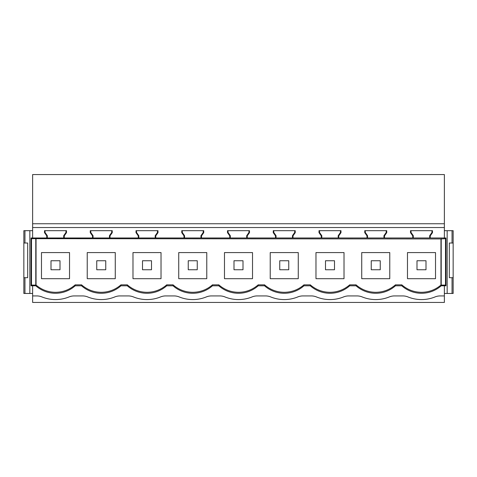 <?xml version="1.0" encoding="UTF-8"?>
<svg xmlns="http://www.w3.org/2000/svg" width="477" height="477" viewBox="0 0 477 477"><rect width="100%" height="100%" fill="white"/><g stroke="black" fill="none" stroke-linecap="round" stroke-linejoin="round"><path stroke-width="0.72" d="M444.367 223.749L444.367 174.558L32.633 174.558L32.633 223.749L444.367 223.749L444.367 237.981L445.965 237.981L445.965 285.801L444.367 285.801L444.367 302.442L32.633 302.442L32.633 285.801L35.799 285.801L36.049 285.055C41.666 289.807 48.147 292.222 55.505 292.306C62.988 292.222 69.553 289.73 75.211 284.835L75.211 285.801L81.543 285.801L81.543 284.835C87.202 289.73 93.772 292.222 101.255 292.306C108.732 292.222 115.303 289.73 120.961 284.835L120.961 285.801L127.293 285.801L127.293 284.835C132.952 289.73 139.522 292.222 146.999 292.306C154.482 292.222 161.053 289.73 166.712 284.835L166.712 285.801L173.044 285.801L173.044 284.835C178.702 289.73 185.273 292.222 192.75 292.306C200.233 292.222 206.803 289.73 212.462 284.835L212.462 285.801L218.794 285.801L218.794 284.835C224.452 289.73 231.017 292.222 238.5 292.306C245.983 292.222 252.548 289.73 258.206 284.835L258.206 285.801L264.538 285.801L264.538 284.835C270.197 289.73 276.767 292.222 284.25 292.306C291.727 292.222 298.298 289.73 303.956 284.835L303.956 285.801L310.288 285.801L310.288 284.835C315.947 289.73 322.518 292.222 330.001 292.306C337.477 292.222 344.048 289.73 349.707 284.835L349.707 285.801L356.039 285.801L356.039 284.835C361.697 289.73 368.268 292.222 375.745 292.306C383.228 292.222 389.798 289.73 395.457 284.835L395.457 285.801L401.789 285.801L401.789 284.835C407.447 289.73 414.012 292.222 421.495 292.306C428.853 292.222 435.334 289.807 440.951 285.055L440.951 238.947L445.494 238.679L445.846 237.981M410.494 232.657L411.049 232.484L411.049 230.683L411.049 232.484L413.303 235.704L412.748 235.876L410.494 232.657L410.494 230.683L432.496 230.683L431.941 230.683L431.941 232.484L429.688 235.704L430.242 235.876L430.242 237.981L444.367 237.981M364.75 232.657L365.299 232.484L365.299 230.683L365.299 232.484L367.552 235.704L366.998 235.876L364.75 232.657L364.75 230.683L386.746 230.683L386.191 230.683L386.191 232.484L383.943 235.704L384.492 235.876L384.492 237.981L413.303 237.981L413.303 235.704L413.303 237.981L429.688 237.981L429.688 235.704L429.688 237.981L430.242 237.981M319 232.657L319.548 232.484L319.548 230.683L319.548 232.484L321.802 235.704L321.254 235.876L319 232.657L319 230.683L340.995 230.683L340.447 230.683L340.447 232.484L338.193 235.704L338.742 235.876L338.742 237.981L367.552 237.981L367.552 235.704L367.552 237.981L383.943 237.981L383.943 235.704L383.943 237.981L384.492 237.981M273.249 232.657L273.804 232.484L273.804 230.683L273.804 232.484L276.052 235.704L275.503 235.876L273.249 232.657L273.249 230.683L295.245 230.683L294.697 230.683L294.697 232.484L292.443 235.704L292.997 235.876L292.997 237.981L321.802 237.981L321.802 235.704L321.802 237.981L338.193 237.981L338.193 235.704M453.15 277.692L449.322 277.692L449.322 243.02L453.15 243.02L453.15 293.456L447.164 293.456L447.164 230.683L444.367 230.683M447.164 230.683L453.15 230.683L453.15 243.02M24.953 230.683L23.85 230.683L23.85 293.456L29.836 293.456L29.836 230.683L24.953 230.683L24.953 243.02L23.85 243.02M32.633 230.683L29.836 230.683M447.164 293.456L444.367 293.456M445.494 238.679L445.494 285.097L441.201 285.085L441.201 285.801L444.367 285.801M444.367 295.931L440.152 295.931A13.511 13.511 0 0 0 435.06 296.927A36.025 36.025 0 0 1 407.93 296.927A13.511 13.511 0 0 0 402.838 295.931L394.401 295.931A13.511 13.511 0 0 0 389.315 296.927A36.025 36.025 0 0 1 362.18 296.927A13.511 13.511 0 0 0 357.094 295.931L348.651 295.931A13.511 13.511 0 0 0 343.565 296.927A36.025 36.025 0 0 1 316.43 296.927A13.511 13.511 0 0 0 311.344 295.931L302.901 295.931A13.511 13.511 0 0 0 297.815 296.927A36.025 36.025 0 0 1 270.68 296.927A13.511 13.511 0 0 0 265.594 295.931L257.157 295.931A13.511 13.511 0 0 0 252.065 296.927A36.025 36.025 0 0 1 224.935 296.927A13.511 13.511 0 0 0 219.843 295.931L211.406 295.931A13.511 13.511 0 0 0 206.32 296.927A36.025 36.025 0 0 1 179.185 296.927A13.511 13.511 0 0 0 174.099 295.931L165.656 295.931A13.511 13.511 0 0 0 160.57 296.927A36.025 36.025 0 0 1 133.435 296.927A13.511 13.511 0 0 0 128.349 295.931L119.906 295.931A13.511 13.511 0 0 0 114.82 296.927A36.025 36.025 0 0 1 87.685 296.927A13.511 13.511 0 0 0 82.599 295.931L74.162 295.931A13.511 13.511 0 0 0 69.07 296.927A36.025 36.025 0 0 1 41.94 296.927A13.511 13.511 0 0 0 36.848 295.931L32.633 295.931M441.201 285.801A29.717 29.717 0 0 1 401.789 285.801L395.457 285.801A29.717 29.717 0 0 1 356.039 285.801L349.707 285.801A29.717 29.717 0 0 1 310.288 285.801L303.956 285.801A29.717 29.717 0 0 1 264.538 285.801L258.206 285.801A29.717 29.717 0 0 1 218.794 285.801L212.462 285.801A29.717 29.717 0 0 1 173.044 285.801L166.712 285.801A29.717 29.717 0 0 1 127.293 285.801L120.961 285.801A29.717 29.717 0 0 1 81.543 285.801L75.211 285.801A29.717 29.717 0 0 1 35.799 285.801L31.035 285.801L31.035 237.981L32.633 237.981L32.633 223.749M32.633 293.456L29.836 293.456M452.047 243.02L452.047 230.683M452.047 277.692L452.047 293.456M24.953 293.456L24.953 277.692L27.678 277.692L27.678 243.02L24.953 243.02M46.758 235.876L44.504 232.657L45.059 232.484L45.059 230.683L45.059 232.484L47.312 235.704L47.312 237.981L47.312 235.704L46.758 235.876L46.758 237.981L63.697 237.981L63.697 235.704L65.951 232.484L65.951 230.683M92.508 235.876L90.254 232.657L90.809 232.484L90.809 230.683L90.809 232.484L93.057 235.704L93.057 237.981L93.057 235.704L92.508 235.876L92.508 237.981L109.448 237.981L109.448 235.704L111.701 232.484L111.701 230.683M138.258 235.876L136.005 232.657L136.553 232.484L136.553 230.683L136.553 232.484L138.807 235.704L138.807 237.981L138.807 235.704L138.258 235.876L138.258 237.981L155.198 237.981L155.198 235.704L157.452 232.484L157.452 230.683M184.003 235.876L181.755 232.657L182.303 232.484L182.303 230.683L182.303 232.484L184.557 235.704L184.557 237.981L184.557 235.704L184.003 235.876L184.003 237.981L200.948 237.981L200.948 235.704L203.196 232.484L203.196 230.683M229.753 235.876L227.499 232.657L228.054 232.484L228.054 230.683L228.054 232.484L230.308 235.704L230.308 237.981L230.308 235.704L229.753 235.876L229.753 237.981L246.692 237.981L246.692 235.704L248.946 232.484L248.946 230.683M227.499 232.657L227.499 230.683L249.501 230.683L249.501 232.657L247.247 235.876L247.247 237.981L276.052 237.981L276.052 235.704L276.052 237.981L292.443 237.981L292.443 235.704M338.742 237.981L338.193 237.981M292.997 237.981L292.443 237.981M247.247 237.981L246.692 237.981M181.755 232.657L181.755 230.683L203.751 230.683L203.751 232.657L201.497 235.876L201.497 237.981L229.753 237.981M201.497 237.981L200.948 237.981M136.005 232.657L136.005 230.683L158 230.683L158 232.657L155.746 235.876L155.746 237.981L184.003 237.981M155.746 237.981L155.198 237.981M90.254 232.657L90.254 230.683L112.25 230.683L112.25 232.657L110.002 235.876L110.002 237.981L138.258 237.981M110.002 237.981L109.448 237.981M44.504 232.657L44.504 230.683L66.506 230.683L66.506 232.657L64.252 235.876L64.252 237.981L92.508 237.981M64.252 237.981L63.697 237.981M32.633 237.981L46.758 237.981M445.494 285.097L445.846 285.801M440.951 238.947L31.506 238.679L31.506 285.097L35.799 285.085M31.506 285.097L31.154 285.801M31.506 238.679L31.154 237.981M24.953 277.692L23.85 277.692M411.049 232.484L413.303 235.704M32.633 227.535L444.367 227.535M412.748 235.876L412.748 237.981M432.496 230.683L432.496 232.657L430.242 235.876M275.503 235.876L275.503 237.981M295.245 230.683L295.245 232.657L292.997 235.876M321.254 235.876L321.254 237.981M340.995 230.683L340.995 232.657L338.742 235.876M366.998 235.876L366.998 237.981M386.746 230.683L386.746 232.657L384.492 235.876M45.059 232.484L47.312 235.704M90.809 232.484L93.057 235.704M136.553 232.484L138.807 235.704M182.303 232.484L184.557 235.704M228.054 232.484L230.308 235.704M273.804 232.484L276.052 235.704M319.548 232.484L321.802 235.704M365.299 232.484L367.552 235.704M246.692 235.704L247.247 235.876M200.948 235.704L201.497 235.876M155.198 235.704L155.746 235.876M109.448 235.704L110.002 235.876M63.697 235.704L64.252 235.876M441.219 285.097L441.219 238.679M401.789 284.835L395.457 284.835M356.039 284.835L349.707 284.835M310.288 284.835L303.956 284.835M264.538 284.835L258.206 284.835M218.794 284.835L212.462 284.835M173.044 284.835L166.712 284.835M127.293 284.835L120.961 284.835M81.543 284.835L75.211 284.835M35.781 238.679L35.781 285.097M36.049 238.947L36.049 285.055M432.496 232.657L431.941 232.484M386.746 232.657L386.191 232.484M340.995 232.657L340.447 232.484M295.245 232.657L294.697 232.484M249.501 232.657L248.946 232.484M203.751 232.657L203.196 232.484M158 232.657L157.452 232.484M112.25 232.657L111.701 232.484M66.506 232.657L65.951 232.484M69.529 278.693L69.529 252.577L41.481 252.577L41.481 278.693L69.529 278.693M132.982 252.577L161.023 252.577L161.023 278.693L132.982 278.693L132.982 252.577M361.727 252.577L389.769 252.577L389.769 278.693L361.727 278.693L361.727 252.577M115.273 278.693L87.231 278.693L87.231 252.577L115.273 252.577L115.273 278.693M298.268 278.693L270.226 278.693L270.226 252.577L298.268 252.577L298.268 278.693M206.774 278.693L178.732 278.693L178.732 252.577L206.774 252.577L206.774 278.693M252.524 278.693L224.476 278.693L224.476 252.577L252.524 252.577L252.524 278.693M344.018 278.693L344.018 252.577L315.977 252.577L315.977 278.693L344.018 278.693M407.471 252.577L407.471 278.693L435.519 278.693L435.519 252.577L407.471 252.577M60.007 269.749L60.007 260.746L51.003 260.746L51.003 269.749L60.007 269.749M105.757 269.749L105.757 260.746L96.753 260.746L96.753 269.749L105.757 269.749M151.507 269.749L151.507 260.746L142.498 260.746L142.498 269.749L151.507 269.749M197.251 269.749L197.251 260.746L188.248 260.746L188.248 269.749L197.251 269.749M243.002 269.749L243.002 260.746L233.998 260.746L233.998 269.749L243.002 269.749M288.752 269.749L288.752 260.746L279.749 260.746L279.749 269.749L288.752 269.749M334.502 269.749L334.502 260.746L325.493 260.746L325.493 269.749L334.502 269.749M380.247 269.749L380.247 260.746L371.243 260.746L371.243 269.749L380.247 269.749M425.997 269.749L425.997 260.746L416.993 260.746L416.993 269.749L425.997 269.749"/></g></svg>
